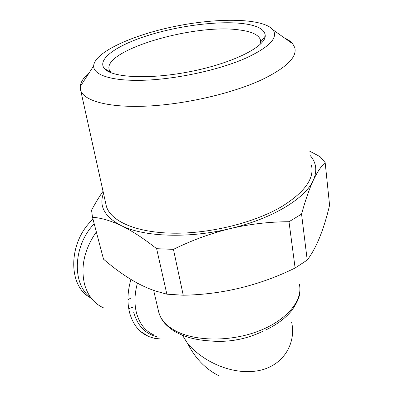 <?xml version="1.0" encoding="UTF-8"?>
<svg xmlns="http://www.w3.org/2000/svg" width="403" height="403" viewBox="0 0 403 403"><rect width="100%" height="100%" fill="white"/><g stroke="black" fill="none" stroke-linecap="round" stroke-linejoin="round"><path stroke-width="0.6" d="M309.413 151.024L320.053 156.656L325.166 162.626C321.216 166.107 317.257 171.995 313.292 180.292C317.443 170.786 316.355 162.469 310.028 155.341M103.133 257.754L103.506 259.159C113.938 268.217 124.451 275.783 135.035 281.848C141.987 285.737 148.903 288.82 155.785 291.097L166.857 294.175L183.234 295.218C222.149 294.568 259.441 285.495 295.117 268.01L307.242 260.066C316.385 248.001 323.836 229.72 329.583 205.228L325.166 162.626M236.163 339.951L236.108 339.261M236.052 338.021L236.042 337.286M242.692 23.56C217.887 20.674 178.771 25.777 147.886 35.489C117.056 45.161 96.665 59.165 104.362 68.495C111.601 77.769 149.976 79.769 191.445 71.361C232.939 63.044 264.993 46.839 265.265 36.053C265.154 29.545 257.633 25.384 242.692 23.56M259.799 44.773L260.58 42.068L260.328 39.59C258.424 34.734 251.568 31.535 239.76 29.998C194.971 23.117 101.43 50.456 109.344 70.031L111.263 72.857M94.206 223.786C72.772 245.906 71.744 284.83 91.108 297.983M127.953 299.661L131.247 297.877M93.017 219.252C67.759 241.996 67.518 287.007 91.164 298.059M219.252 375.964L219.257 375.964C205.988 369.4 195.541 358.746 187.914 344.001C204.326 362.574 232.768 375.112 257.809 370.775C283.123 366.322 296.336 343.719 291.661 322.345M103.485 193.239C98.7 206.099 104.629 216.895 121.263 225.625C143.649 236.878 188.533 238.752 230.325 228.572C272.307 218.743 305.424 198.387 313.292 180.292C309.333 188.821 305.424 200.09 301.56 214.099L307.222 260.101M166.857 294.175L156.636 248.696C143.715 238.475 131.922 230.783 121.263 225.625C110.553 220.627 100.962 217.842 92.489 217.257L91.557 210.17C95.435 202.981 99.264 196.679 103.047 191.274M160.364 338.953L154.289 338.293L148.566 336.505C139.141 332.364 132.799 324.355 129.539 312.481C127.041 302.341 127.504 291.334 130.935 279.455M96.342 231.916C84.277 249.356 80.383 266.988 84.67 284.81C88.05 296.034 94.367 303.736 103.626 307.912M128.738 308.703L132.718 307.252M284.377 37.907C288.049 39.57 290.815 41.529 292.679 43.776L294.719 47.483C297.459 56.919 286.593 67.623 262.111 79.593C232.914 93.239 186.055 104.176 147.83 106.065C109.535 107.974 84.383 101.158 80.746 90.63L80.197 86.62C80.625 82.091 83.683 77.391 89.37 72.525M245.734 58.193C219.62 69.729 177.839 78.917 145.292 80.197C112.669 81.497 93.264 75.225 93.642 65.956C94.423 52.158 132.919 34.799 175.763 26.225C218.562 17.53 263.29 18.11 272.932 29.807C278.564 37.64 269.496 47.106 245.734 58.193M311.418 165.124C314.617 178.383 304.759 192.181 281.828 206.517C254.459 222.753 209.978 233.77 173.058 233.191C136.068 232.622 110.946 221.242 106.412 206.457L105.662 203.062M92.489 217.257L103.506 259.159M295.117 268.01L289.001 221.721C269.269 221.786 249.709 224.068 230.325 228.572C210.92 233.317 191.959 240.243 173.446 249.356L183.234 295.218M156.636 248.696L173.446 249.356M289.001 221.721L301.56 214.099M187.914 344.001L182.302 335.004M158.228 309.942L158.888 312.773C160.868 319.287 165.663 324.894 173.29 329.594C192.055 341.134 228.174 342.384 257.28 331.588C286.457 320.853 303.207 300.567 299.384 284.442M262.373 331.508C245.467 339.558 227.7 342.681 209.081 340.862M156.601 336.591C145.105 333.749 137.458 325.589 133.665 312.103M137.408 283.148C134.547 293.737 134.214 303.545 136.4 312.577C139.423 323.775 145.377 331.291 154.268 335.125M265.622 330.037C276.992 324.566 285.737 318.012 291.858 310.386C297.636 301.993 300.311 295.288 299.897 290.261M211.379 340.973C196.039 340.263 183.425 336.853 173.532 330.747C163.346 323.649 161.23 319.191 158.888 312.773L153.659 290.367M260.58 42.068L265.265 36.053M110.719 72.288L104.362 68.495M109.727 71.694L109.858 72.273M260.328 39.59L260.61 41.66M148.566 336.505L140.425 331.326M93.642 65.956L80.197 86.62M272.932 29.807L292.679 43.776M80.746 90.63L106.412 206.457"/></g></svg>

